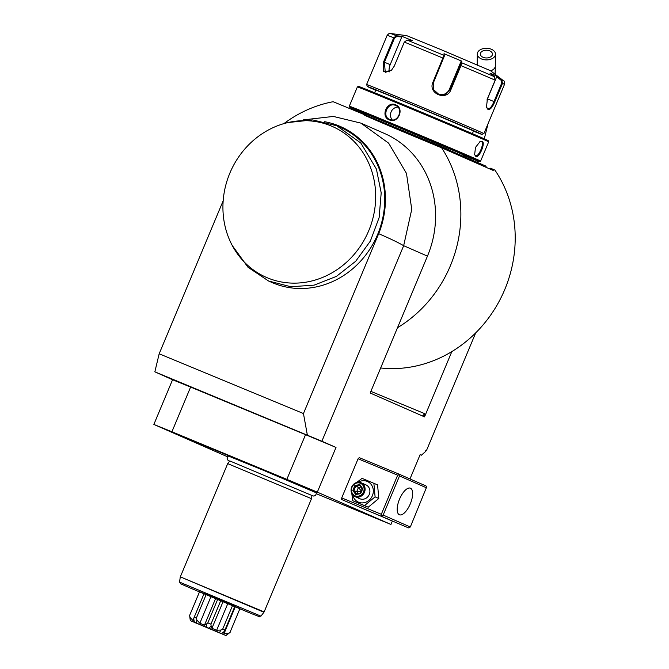 <?xml version="1.0" encoding="UTF-8"?>
<svg xmlns="http://www.w3.org/2000/svg" width="669" height="669" viewBox="0 0 669 669"><rect width="100%" height="100%" fill="white"/><g stroke="black" fill="none" stroke-linecap="round" stroke-linejoin="round"><path stroke-width="1" d="M410.323 526.996L408.466 527.866L341.708 499.542L341.725 497.895L358.082 458.783L359.236 457.638L398.816 474.037L398.883 474.873L397.67 475.182L381.313 514.294L381.94 515.381L383.153 515.071L410.323 526.996L426.621 487.049L425.994 485.962L398.816 474.037M283.882 123.623A124.15 113.329 113.7 0 1 333.162 101.713L440.545 146.193A124.15 113.329 113.7 0 1 397.495 327.735L370.191 393.012L424.531 416.871L451.834 351.593A124.15 113.329 113.7 0 0 494.884 170.051L490.268 168.195M397.495 327.735L427.449 256.135A96.896 88.45 -66.3 0 0 384.675 133.557L360.9 123.121L333.371 116.431L303.132 119.918M427.449 256.135L403.675 245.69L321.873 441.239L336.005 447.444L317.315 492.133L286.842 479.364L305.541 434.666L336.005 447.444M392.31 521.176L390.939 524.463L317.315 492.133M420.132 454.661L421.437 455.188L420.149 454.627L409.98 478.937M421.437 455.188L425.317 451.709L425.819 450.505L426.387 450.747L475.684 332.903M153.862 424.439L172.56 379.741L190.615 387.067L171.916 431.764L153.862 424.439L227.544 456.785M172.56 379.741L154.848 371.83L321.873 441.239M426.387 450.747L425.81 450.521M316.512 493.789L390.939 524.463M171.916 431.764L286.842 479.364M311.921 495.587L313.82 496.089L315.592 495.445L316.487 492.894L263.452 470.307L228.313 456.007L227.126 458.441L227.903 460.155L229.601 461.158M196.611 442.452L235.321 458.482L194.796 441.607M235.321 458.482L237.135 459.319M190.615 387.067L305.541 434.666M154.848 371.83L159.172 353.784L303.458 413.551L307.339 434.992M360.9 123.121L388.639 143.158L406.476 173.405L411.744 209.364L403.666 245.69C398.239 242.538 389.91 238.532 378.687 233.69A85.548 78.089 -66.3 0 0 324.699 121.708M303.458 413.551L378.687 233.69M159.172 353.784L223.178 200.775M232.268 245.531L247.99 267.24L268.612 281.03L272.015 282.519A84.787 77.395 -66.3 0 0 359.086 262.766A84.787 77.395 -66.3 0 0 379.8 170.52A84.787 77.395 -66.3 0 0 340.187 127.252L336.783 125.764L312.674 119.91L287.545 122.594L284.584 123.422A82.354 75.171 -66.3 0 0 268.035 130.187A82.354 75.171 -66.3 0 0 226.13 230.37A82.354 75.171 -66.3 0 0 231.566 244.177A82.354 75.171 -66.3 0 0 327.977 274.984A82.354 75.171 -66.3 0 0 372.508 173.555A82.354 75.171 -66.3 0 0 284.584 123.422M440.545 146.193L443.463 147.473L444.35 148.995L493.22 170.453L492.543 169.006M380.661 367.975A124.15 113.329 -66.3 0 0 451.834 351.593M424.313 416.779L424.422 413.551A3.027 1.238 -67.5 0 1 422.29 415.884M486.179 166.23L450.237 150.625M450.287 150.466L446.123 148.627L450.07 150.684M446.123 148.627L443.463 147.473M444.049 147.715L444.35 148.995M369.363 117.318L444.241 148.811M443.698 147.866L365.207 115.377L365.734 114.031L394.802 125.789L457.504 152.214L463.5 154.932L462.931 156.27M365.592 114.374A70.253 0.552 22.7 0 1 349.803 107.383A70.253 0.552 22.7 0 1 388.346 122.954A70.253 0.552 22.7 0 1 479.414 161.597A70.253 0.552 22.7 0 1 463.349 155.267M349.803 107.383L349.31 106.195A71.157 0.56 22.7 0 1 349.31 106.187A71.157 0.56 22.7 0 1 388.355 121.967A71.157 0.56 22.7 0 1 480.61 161.112L479.414 161.597M389.233 119.868C380.268 116.682 386.941 100.71 395.546 104.79C404.896 108.152 398.222 124.116 389.233 119.868L389.692 119.417C381.464 116.573 387.702 101.646 395.538 105.443L395.655 105.493M349.31 106.187L357.38 86.911A71.157 0.56 22.7 0 1 396.416 102.692A71.157 0.56 22.7 0 1 488.671 141.828A71.157 0.56 22.7 0 1 488.671 141.836L480.61 161.112M395.546 104.79L395.538 105.443C404.143 108.462 397.913 123.38 389.692 119.417M475.851 156.412L474.63 154.681L475.492 147.414L480.008 141.669L482.165 141.326C485.886 142.472 479.196 158.419 475.851 156.412L474.547 154.347M357.38 86.911L358.567 86.418A70.253 0.552 22.7 0 1 397.11 102.006A70.253 0.552 22.7 0 1 488.186 140.641L488.671 141.828M472.255 133.984L473.543 130.907L414.613 105.819L375.777 90.014L374.489 93.091M375.677 90.248A62.075 0.485 22.7 0 1 372.307 88.776A62.075 0.485 22.7 0 1 367.39 86.51A62.075 0.485 22.7 0 1 412.673 104.933A62.075 0.485 22.7 0 1 477.014 132.144A62.075 0.485 22.7 0 1 481.923 134.419A62.075 0.485 22.7 0 1 473.443 131.141M391.373 70.429L385.252 72.327L384.432 62.209L394.509 38.108L393.681 37.765L396.533 35.8L401.676 36.243L412.238 40.525L407.095 40.081L404.319 42.08L394.233 66.172L391.248 70.554L383.32 71.767L383.605 61.857L393.681 37.765A63.588 0.502 -157.3 0 0 387.175 35.29L366.579 84.528A63.588 0.502 22.7 0 1 413.191 103.494A63.588 0.502 22.7 0 1 478.879 131.283A63.588 0.502 22.7 0 1 483.904 133.608L481.923 134.419M494.751 101.889C492.484 107.291 490.235 109.825 487.994 109.49L486.455 107.266L487.433 98.678L495.177 80.171L494.424 76.701L489.925 73.097L497.192 76.291L501.683 79.887L502.486 83.382L494.751 101.889L493.981 101.571C491.874 106.639 489.783 109.022 487.709 108.721L486.371 106.94M483.904 133.608L504.501 84.369C504.593 81.819 504.267 80.623 503.54 80.782A61.347 0.485 -157.3 0 0 501.683 79.887L501.098 80.272L501.725 83.065L493.981 101.571L487.467 98.87A9.082 3.705 -67.5 0 1 486.923 100.066M487.743 108.729L487.994 109.49M432.935 82.203L443.99 55.368L444.325 56.146L444.007 53.687L461.836 61.163L460.966 65.637L450.889 89.73C446.808 101.521 427.575 93.484 432.935 82.203L433.52 82.454L444.325 56.146M387.175 35.29C388.932 33.433 390.01 32.823 390.403 33.458A61.347 0.485 -157.3 0 1 396.533 35.8L396.767 36.527L401.776 36.962L390.194 64.65A9.082 5.327 113 0 0 389.291 71.901M394.509 38.108L396.767 36.527M390.403 33.458L406.735 35.666L440.603 49.464L490.502 70.705L503.54 80.782M497.192 76.291L496.707 76.759L501.098 80.272M496.707 76.759L487.467 98.87M494.424 76.701A61.347 0.485 -157.3 0 0 461.811 62.836L460.991 63.129L450.187 89.445L445.638 94.204L439.065 94.597L433.654 89.713L433.52 82.454M461.836 61.163L461.016 61.498L449.434 89.186A9.082 9.04 -71.6 0 1 438.655 94.446M407.095 40.081A61.347 0.485 -157.3 0 1 443.99 55.368L444.007 53.687M401.676 36.243L401.776 36.962M461.016 61.498L460.991 63.129M479.706 141.845L481.421 141.669C484.833 142.622 478.578 157.541 475.575 155.643L475.575 155.643M392.251 119.91A7.568 6.907 113.7 0 1 391.156 111.79A7.568 6.907 113.7 0 1 397.871 107.099M268.612 281.03L290.839 286.733L314.112 285.145L336.373 276.406L355.691 261.27L370.375 241.066L379.131 217.567L381.196 192.831L376.396 169.031L360.808 143.024L336.783 125.764M311.503 498.681L227.694 463.625L180.329 576.854L264.138 611.909L311.503 498.681L311.955 495.319L312.44 495.687L229.785 460.933M252.213 613.908L190.69 588.218L180.814 583.886L179.568 582.105L260.935 616.141C256.904 616.534 264.681 618.532 252.246 613.925L239.979 608.84M199.563 591.68L189.628 615.43L199.588 591.689L204.095 593.545M217.776 599.115L207.842 622.856L206.495 624.018L206.378 627.196L194.345 622.22L193.726 618.741L194.194 617.219L204.129 593.47L234.861 606.323L224.901 630.131L234.861 606.323M228.489 633.367L230.036 632.305L239.97 608.564L235.346 606.607L224.107 633.476L228.489 633.367L225.879 635.5L221.347 633.51L224.232 631.503L224.926 630.064L222.693 629.111L232.62 605.37M239.97 608.564L230.036 632.305M195.164 622.596L190.322 620.631L189.946 617.253L192.864 620.422L194.102 617.462M189.946 617.253L189.662 615.43M192.864 620.422L193.985 619.987M194.194 617.219L196.326 618.089L206.253 594.348M196.159 622.956L196.903 620.046L199.839 623.24L211.078 596.372M196.903 620.046L196.326 618.089M199.839 623.24L204.463 625.155L215.702 598.287M204.463 625.155L206.495 624.018M207.842 622.856L210.936 624.152L220.862 600.411M222.693 629.111L220.895 630.073L219.44 632.69L209.012 628.291L211.103 625.941L211.931 628.283L223.17 601.414M211.103 625.941L210.936 624.152M211.931 628.283L216.647 630.265L227.886 603.405M216.647 630.265L220.895 630.073M223.036 632.28L224.107 633.476M190.322 620.631L221.105 633.576M195.532 622.889L194.905 622.605M209.012 628.291L206.378 627.196M220.737 633.284L219.44 632.69M221.974 633.919L225.879 635.5M212.098 629.83L198.358 624.001L212.098 629.83M491.28 49.222A9.082 5.812 0.6 0 0 482.065 48.954A9.082 5.812 0.6 0 0 477.315 53.988A9.082 5.812 0.6 0 0 481.521 58.964A9.082 5.812 0.6 0 0 490.745 59.223A9.082 5.812 0.6 0 0 495.486 54.189A9.082 5.812 0.6 0 0 491.28 49.222M483.152 57.333A6.054 3.872 -179.4 0 1 480.35 54.022A6.054 3.872 -179.4 0 1 483.511 50.668A6.054 3.872 -179.4 0 1 489.658 50.844A6.054 3.872 -179.4 0 1 492.459 54.156A6.054 3.872 -179.4 0 1 489.298 57.509A6.054 3.872 -179.4 0 1 483.152 57.333M341.708 499.542L408.466 527.866M389.768 519.788L360.357 507.537L389.768 519.788M381.288 515.933L381.94 515.381M381.313 514.294L341.725 497.895M397.67 475.182L358.082 458.783M426.68 487.893L399.51 475.96L398.883 474.873M399.51 475.96L383.153 515.071M399.368 514.745A14.383 5.87 -67.5 0 1 399.518 499.174A14.383 5.87 -67.5 0 1 410.423 488.194A14.383 5.87 -67.5 0 1 410.465 488.211A14.383 5.87 -67.5 0 1 410.323 503.782A14.383 5.87 -67.5 0 1 399.418 514.77A14.383 5.87 -67.5 0 1 399.368 514.745M351.802 493.488L352.722 500.713L368.226 507.219L378.796 498.489L377.575 484.874L362.071 478.36L356.636 482.5M351.785 486.823L351.509 487.517M378.796 498.489L375.092 496.866L373.871 483.252M368.226 507.219L364.521 505.597L375.092 496.866M352.722 500.713L364.521 505.597M352.672 494.826A11.264 10.278 -66.3 0 0 361.737 502.896A11.264 10.278 -66.3 0 0 372.382 495.729A11.264 10.278 -66.3 0 0 370.133 483.302A11.264 10.278 -66.3 0 0 358.199 482.224M355.03 496.615L359.838 498.731A7.568 6.907 -66.3 0 0 369.271 494.441A7.568 6.907 -66.3 0 0 365.926 484.866L361.118 482.759A7.568 6.907 -66.3 0 0 351.693 487.04A7.568 6.907 113.7 0 0 355.03 496.615A7.568 6.907 113.7 0 0 364.463 492.334A7.568 6.907 -66.3 0 0 361.118 482.759M363.535 491.941A6.815 6.222 113.7 0 1 355.164 495.846A6.815 6.222 113.7 0 1 352.045 487.183A6.815 6.222 -66.3 0 1 360.424 483.277A6.815 6.222 -66.3 0 1 363.535 491.941M359.863 484.607L354.904 485.46L352.831 490.41L355.716 494.516L360.675 493.663L362.749 488.713L362.213 488.98L362.749 488.713L359.863 484.607L359.805 485.56L355.674 486.271L353.951 490.402L356.343 493.797M360.675 493.663L362.749 488.713M355.716 494.516L356.351 493.814L360.407 493.12M362.172 488.947L359.755 485.518L362.172 488.914L360.407 493.112L356.351 493.814M352.831 490.41L356.719 491.615L361.461 491.171L358.442 487.484L354.904 485.46M358.049 493.505L356.719 491.615L358.442 487.484L360.85 487.074M424.422 413.551L370.877 391.373M443.748 147.949A53.595 0.418 -157.3 0 0 383.262 122.661A53.595 0.418 -157.3 0 0 368.82 117.159A53.595 0.418 -157.3 0 0 444.3 148.903M504.501 84.369A63.588 0.502 -157.3 0 0 502.486 83.382L501.725 83.065M495.177 80.171A63.588 0.502 -157.3 0 0 460.966 65.637L460.264 65.345M443.597 58.362L443.02 58.111A63.588 0.502 -157.3 0 0 404.319 42.08M383.605 61.857L390.194 64.65M450.889 89.73L449.434 89.186M482.165 141.326L481.421 141.669M260.935 616.141L263.937 612.252L180.329 576.854M490.67 70.839A9.082 5.812 0.6 0 0 495.361 65.821L495.486 54.189M366.579 84.528L367.39 86.51M231.566 244.177L232.954 246.92M229.768 460.941L227.694 463.625M179.568 582.105L180.22 577.238M190.297 620.631L189.628 615.43M225.963 635.55L230.136 632.372M477.223 162.283L477.649 160.995M484.297 138.817L488.01 123.807M495.093 74.259L495.361 65.821M477.189 65.621L477.315 53.988"/></g></svg>
